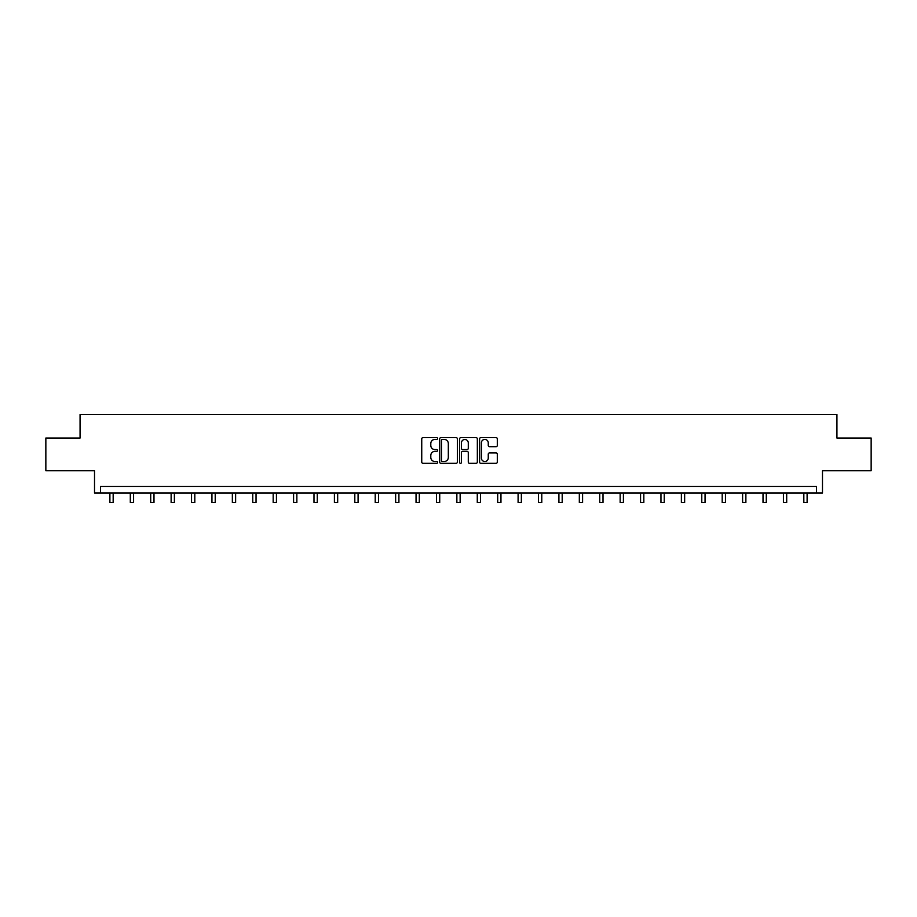 <?xml version="1.0" encoding="UTF-8"?>
<svg xmlns="http://www.w3.org/2000/svg" width="917" height="917" viewBox="0 0 917 917"><rect width="100%" height="100%" fill="white"/><g stroke="black" fill="none" stroke-linecap="round" stroke-linejoin="round"><path stroke-width="1.38" d="M437.569 438.532A0.894 0.894 0 0 0 436.664 437.627L423.024 437.627A1.284 1.284 0 0 0 421.74 438.911L421.74 462.03A1.284 1.284 0 0 0 423.024 463.314L436.664 463.314A0.894 0.894 0 0 0 437.569 462.42A0.894 0.894 0 0 0 436.664 461.515L434.899 461.515A4.115 4.115 0 0 1 430.795 457.411L430.795 455.485A4.115 4.115 0 0 1 434.899 451.37L436.664 451.37A0.894 0.894 0 0 0 437.569 450.476A0.894 0.894 0 0 0 436.664 449.571L434.899 449.571A4.115 4.115 0 0 1 430.795 445.467L430.795 443.541A4.115 4.115 0 0 1 434.899 439.426L436.664 439.426A0.894 0.894 0 0 0 437.569 438.532M45.85 438.039L45.85 470.753L94.52 470.753L94.52 492.991L822.48 492.991L822.48 470.753L871.15 470.753L871.15 438.039L836.934 438.039L836.934 414.495L80.066 414.495L80.066 438.039L45.85 438.039M496.028 446.682A1.284 1.284 0 0 0 497.312 445.398L497.312 438.911A1.284 1.284 0 0 0 496.028 437.627L480.875 437.627A1.284 1.284 0 0 0 479.591 438.911L479.591 462.03A1.284 1.284 0 0 0 480.875 463.314L496.028 463.314A1.284 1.284 0 0 0 497.312 462.03L497.312 454.202A1.284 1.284 0 0 0 496.028 452.918L489.54 452.918A1.284 1.284 0 0 0 488.257 454.202L488.257 458.087A3.439 3.439 0 0 1 484.829 461.515A3.439 3.439 0 0 1 481.391 458.087L481.391 442.865A3.439 3.439 0 0 1 484.829 439.426A3.439 3.439 0 0 1 488.257 442.865L488.257 445.398A1.284 1.284 0 0 0 489.54 446.682L496.028 446.682M816.531 492.991L816.531 486.457L100.469 486.457L100.469 492.991M457.377 438.911A1.284 1.284 0 0 0 456.093 437.627L440.939 437.627A1.284 1.284 0 0 0 439.656 438.911L439.656 462.03A1.284 1.284 0 0 0 440.939 463.314L456.093 463.314A1.284 1.284 0 0 0 457.377 462.03L457.377 438.911M460.907 437.627L476.061 437.627A1.284 1.284 0 0 1 477.344 438.911L477.344 462.03A1.284 1.284 0 0 1 476.061 463.314L469.573 463.314A1.284 1.284 0 0 1 468.289 462.03L468.289 452.654A1.284 1.284 0 0 0 467.005 451.37L462.707 451.37A1.284 1.284 0 0 0 461.423 452.654L461.423 462.42A0.894 0.894 0 0 1 460.517 463.314A0.894 0.894 0 0 1 459.623 462.42L459.623 438.911A1.284 1.284 0 0 1 460.907 437.627M442.349 439.426A0.894 0.894 0 0 0 441.455 440.332L441.455 460.621A0.894 0.894 0 0 0 442.349 461.515L444.218 461.515A4.115 4.115 0 0 0 448.321 457.411L448.321 443.541A4.115 4.115 0 0 0 444.218 439.426L442.349 439.426M468.289 442.934A3.439 3.439 0 0 0 464.862 439.495A3.439 3.439 0 0 0 461.423 442.934L461.423 448.287A1.284 1.284 0 0 0 462.707 449.571L467.005 449.571A1.284 1.284 0 0 0 468.289 448.287L468.289 442.934M109.891 492.991L109.891 502.505L113.169 502.505L113.169 492.991M130.306 492.991L130.306 502.505L133.573 502.505L133.573 492.991M150.709 492.991L150.709 502.505L153.987 502.505L153.987 492.991M171.124 492.991L171.124 502.505L174.39 502.505L174.39 492.991M191.538 492.991L191.538 502.505L194.805 502.505L194.805 492.991M211.942 492.991L211.942 502.505L215.22 502.505L215.22 492.991M232.356 492.991L232.356 502.505L235.623 502.505L235.623 492.991M252.76 492.991L252.76 502.505L256.038 502.505L256.038 492.991M273.174 492.991L273.174 502.505L276.441 502.505L276.441 492.991M293.589 492.991L293.589 502.505L296.856 502.505L296.856 492.991M313.992 492.991L313.992 502.505L317.271 502.505L317.271 492.991M334.407 492.991L334.407 502.505L337.674 502.505L337.674 492.991M354.81 492.991L354.81 502.505L358.088 502.505L358.088 492.991M375.225 492.991L375.225 502.505L378.492 502.505L378.492 492.991M395.64 492.991L395.64 502.505L398.906 502.505L398.906 492.991M416.043 492.991L416.043 502.505L419.31 502.505L419.31 492.991M436.458 492.991L436.458 502.505L439.724 502.505L439.724 492.991M456.861 492.991L456.861 502.505L460.139 502.505L460.139 492.991M477.276 492.991L477.276 502.505L480.542 502.505L480.542 492.991M497.69 492.991L497.69 502.505L500.957 502.505L500.957 492.991M518.094 492.991L518.094 502.505L521.36 502.505L521.36 492.991M538.508 492.991L538.508 502.505L541.775 502.505L541.775 492.991M558.912 492.991L558.912 502.505L562.19 502.505L562.19 492.991M579.326 492.991L579.326 502.505L582.593 502.505L582.593 492.991M599.729 492.991L599.729 502.505L603.008 502.505L603.008 492.991M620.144 492.991L620.144 502.505L623.411 502.505L623.411 492.991M640.559 492.991L640.559 502.505L643.826 502.505L643.826 492.991M660.962 492.991L660.962 502.505L664.24 502.505L664.24 492.991M681.377 492.991L681.377 502.505L684.644 502.505L684.644 492.991M701.78 492.991L701.78 502.505L705.058 502.505L705.058 492.991M722.195 492.991L722.195 502.505L725.462 502.505L725.462 492.991M742.61 492.991L742.61 502.505L745.876 502.505L745.876 492.991M763.013 492.991L763.013 502.505L766.291 502.505L766.291 492.991M783.427 492.991L783.427 502.505L786.694 502.505L786.694 492.991M803.831 492.991L803.831 502.505L807.109 502.505L807.109 492.991"/></g></svg>
